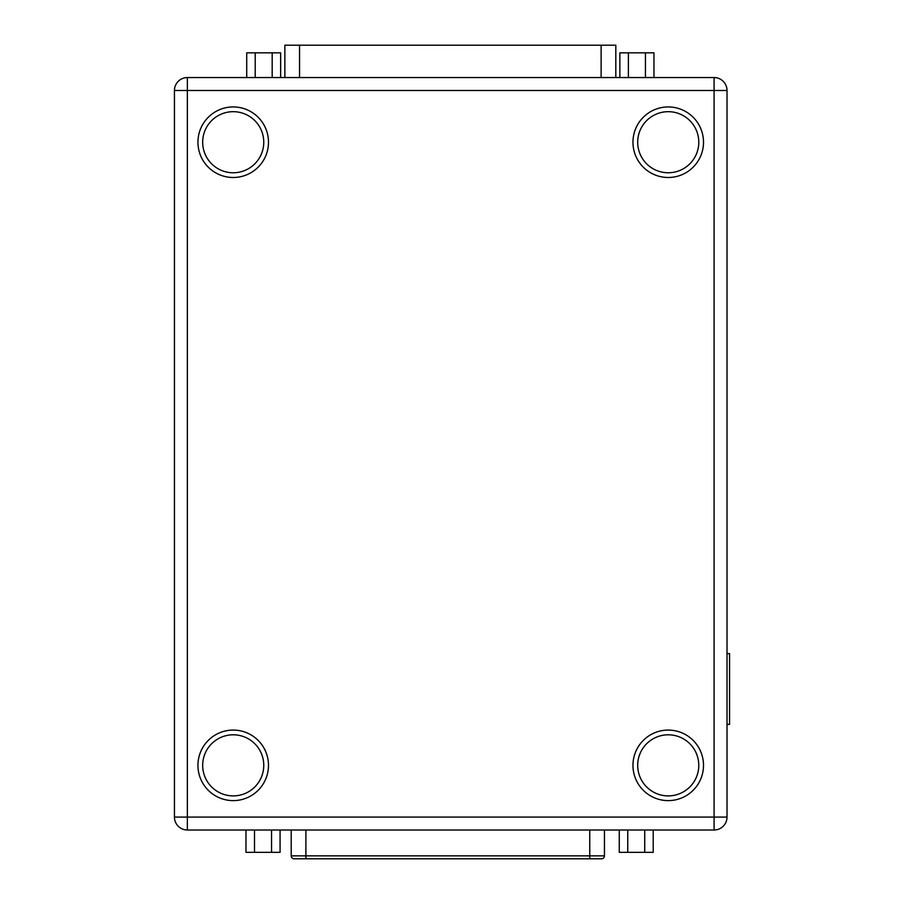 <?xml version="1.0" encoding="UTF-8"?>
<svg xmlns="http://www.w3.org/2000/svg" width="904" height="904" viewBox="0 0 904 904"><rect width="100%" height="100%" fill="white"/><g stroke="black" fill="none" stroke-linecap="round" stroke-linejoin="round"><path stroke-width="1.36" d="M668.237 800.616A35.267 35.267 0 0 1 632.958 765.349A35.267 35.267 0 0 1 668.237 730.082A35.267 35.267 0 0 1 703.504 765.349A35.267 35.267 0 0 1 668.237 800.616M668.237 795.893A30.544 30.544 0 0 1 637.693 765.349A30.544 30.544 0 0 1 668.237 734.805A30.544 30.544 0 0 1 698.781 765.349A30.544 30.544 0 0 1 668.237 795.893M233.221 177.489A35.267 35.267 0 0 1 197.942 142.222A35.267 35.267 0 0 1 233.221 106.943A35.267 35.267 0 0 1 268.488 142.222A35.267 35.267 0 0 1 233.221 177.489M233.221 172.766A30.544 30.544 0 0 1 202.677 142.222A30.544 30.544 0 0 1 233.221 111.678A30.544 30.544 0 0 1 263.765 142.222A30.544 30.544 0 0 1 233.221 172.766M233.221 800.616A35.267 35.267 0 0 1 197.942 765.349A35.267 35.267 0 0 1 233.221 730.082A35.267 35.267 0 0 1 268.488 765.349A35.267 35.267 0 0 1 233.221 800.616M233.221 795.893A30.544 30.544 0 0 1 202.677 765.349A30.544 30.544 0 0 1 233.221 734.805A30.544 30.544 0 0 1 263.765 765.349A30.544 30.544 0 0 1 233.221 795.893M668.237 177.489A35.267 35.267 0 0 1 632.958 142.222A35.267 35.267 0 0 1 668.237 106.943A35.267 35.267 0 0 1 703.504 142.222A35.267 35.267 0 0 1 668.237 177.489M668.237 172.766A30.544 30.544 0 0 1 637.693 142.222A30.544 30.544 0 0 1 668.237 111.678A30.544 30.544 0 0 1 698.781 142.222A30.544 30.544 0 0 1 668.237 172.766M727.019 90.49L727.019 817.08L714.081 817.08L714.081 90.49L187.365 90.49L187.365 817.08L714.081 817.08L714.081 830.008L187.365 830.008L187.365 817.08L174.438 817.08L174.438 90.49A12.938 12.938 0 0 1 187.365 77.552L714.081 77.552A12.938 12.938 0 0 1 727.019 90.49A12.938 12.938 0 0 0 714.081 77.552L714.081 90.49L727.019 90.49M714.081 830.008A12.938 12.938 0 0 0 727.019 817.08A12.938 12.938 0 0 1 714.081 830.008M174.438 817.08A12.938 12.938 0 0 0 187.365 830.008A12.938 12.938 0 0 1 174.438 817.08M727.019 653.626L729.562 653.626L729.562 724.409L727.019 724.409M304.388 858.8L294.986 858.8L304.388 858.8M600.674 858.8L601.51 858.8A2.938 2.938 0 0 0 604.448 855.862L589.747 855.862L589.747 858.8L600.674 858.8M305.902 858.8L305.902 855.862L291.212 855.862A2.938 2.938 0 0 0 294.15 858.8L589.747 858.8M619.263 830.008L619.263 852.336L653.208 852.336L653.208 830.008M627.749 830.008L627.749 852.336M644.721 830.008L644.721 852.336M245.978 830.008L245.978 852.336L280.07 852.336L280.07 830.008M254.499 830.008L254.499 852.336M271.55 830.008L271.55 852.336M615.816 77.552L615.816 45.2L284.862 45.2L284.862 77.552M280.658 77.552L280.658 52.839L246.724 52.839L246.724 77.552M272.183 77.552L272.183 52.839M255.21 77.552L255.21 52.839M653.954 77.552L653.954 52.839L619.861 52.839L619.861 77.552M645.433 77.552L645.433 52.839M628.382 77.552L628.382 52.839M187.365 77.552A12.938 12.938 0 0 0 174.438 90.49L187.365 90.49L187.365 77.552M589.747 830.008L589.747 855.862L305.902 855.862L305.902 830.008M299.552 77.552L299.552 45.2M601.126 77.552L601.126 45.2M291.212 830.008L291.212 855.862M604.448 830.008L604.448 855.862"/></g></svg>
